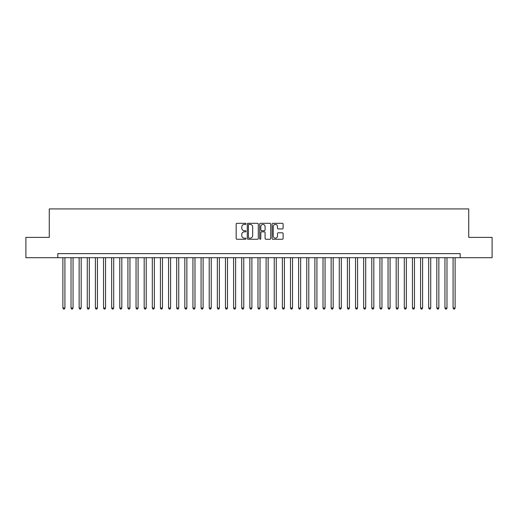 <?xml version="1.0" encoding="UTF-8"?>
<svg xmlns="http://www.w3.org/2000/svg" width="518" height="518" viewBox="0 0 518 518"><rect width="100%" height="100%" fill="white"/><g stroke="black" fill="none" stroke-linecap="round" stroke-linejoin="round"><path stroke-width="0.78" d="M245.992 223.86A0.557 0.557 0 0 0 245.435 223.303L236.959 223.303A0.796 0.796 0 0 0 236.163 224.1L236.163 238.461A0.796 0.796 0 0 0 236.959 239.258L245.435 239.258A0.557 0.557 0 0 0 245.992 238.701A0.557 0.557 0 0 0 245.435 238.144L244.341 238.144A2.551 2.551 0 0 1 241.783 235.586L241.783 234.395A2.551 2.551 0 0 1 244.341 231.837L245.435 231.837A0.557 0.557 0 0 0 245.992 231.281A0.557 0.557 0 0 0 245.435 230.724L244.341 230.724A2.551 2.551 0 0 1 241.783 228.166L241.783 226.968A2.551 2.551 0 0 1 244.341 224.417L245.435 224.417A0.557 0.557 0 0 0 245.992 223.86M282.316 228.924A0.796 0.796 0 0 0 283.119 228.127L283.119 224.1A0.796 0.796 0 0 0 282.316 223.303L272.902 223.303A0.796 0.796 0 0 0 272.105 224.1L272.105 238.461A0.796 0.796 0 0 0 272.902 239.258L282.316 239.258A0.796 0.796 0 0 0 283.119 238.461L283.119 233.592A0.796 0.796 0 0 0 282.316 232.796L278.289 232.796A0.796 0.796 0 0 0 277.493 233.592L277.493 236.007A2.137 2.137 0 0 1 275.356 238.144A2.137 2.137 0 0 1 273.226 236.007L273.226 226.554A2.137 2.137 0 0 1 275.356 224.417A2.137 2.137 0 0 1 277.493 226.554L277.493 228.127A0.796 0.796 0 0 0 278.289 228.924L282.316 228.924M57.809 257.699L25.9 257.699L25.9 237.38L49.268 237.38L49.268 208.922L468.732 208.922L468.732 237.38L492.1 237.38L492.1 257.699L460.191 257.699L460.191 253.632L57.809 253.632L57.809 257.699L460.191 257.699M258.301 224.1A0.796 0.796 0 0 0 257.504 223.303L248.09 223.303A0.796 0.796 0 0 0 247.293 224.1L247.293 238.461A0.796 0.796 0 0 0 248.09 239.258L257.504 239.258A0.796 0.796 0 0 0 258.301 238.461L258.301 224.1M260.496 223.303L269.91 223.303A0.796 0.796 0 0 1 270.707 224.1L270.707 238.461A0.796 0.796 0 0 1 269.91 239.258L265.883 239.258A0.796 0.796 0 0 1 265.086 238.461L265.086 232.634A0.796 0.796 0 0 0 264.284 231.837L261.616 231.837A0.796 0.796 0 0 0 260.813 232.634L260.813 238.701A0.557 0.557 0 0 1 260.256 239.258A0.557 0.557 0 0 1 259.699 238.701L259.699 224.1A0.796 0.796 0 0 1 260.496 223.303M248.964 224.417A0.557 0.557 0 0 0 248.407 224.974L248.407 237.581A0.557 0.557 0 0 0 248.964 238.144L250.123 238.144A2.551 2.551 0 0 0 252.674 235.586L252.674 226.968A2.551 2.551 0 0 0 250.123 224.417L248.964 224.417M265.086 226.593A2.137 2.137 0 0 0 262.95 224.456A2.137 2.137 0 0 0 260.813 226.593L260.813 229.921A0.796 0.796 0 0 0 261.616 230.724L264.284 230.724A0.796 0.796 0 0 0 265.086 229.921L265.086 226.593M62.885 257.699L62.885 308.016L64.918 308.016L64.918 257.699M64.918 308.016L64.31 309.078L63.494 309.078L62.885 308.016M71.018 257.699L71.018 308.016L73.051 308.016L73.051 257.699M73.051 308.016L72.436 309.078L71.626 309.078L71.018 308.016M79.144 257.699L79.144 308.016L81.177 308.016L81.177 257.699M81.177 308.016L80.568 309.078L79.753 309.078L79.144 308.016M87.277 257.699L87.277 308.016L89.31 308.016L89.31 257.699M89.31 308.016L88.695 309.078L87.885 309.078L87.277 308.016M95.403 257.699L95.403 308.016L97.436 308.016L97.436 257.699M97.436 308.016L96.827 309.078L96.011 309.078L95.403 308.016M103.535 257.699L103.535 308.016L105.562 308.016L105.562 257.699M105.562 308.016L104.953 309.078L104.144 309.078L103.535 308.016M111.661 257.699L111.661 308.016L113.695 308.016L113.695 257.699M113.695 308.016L113.086 309.078L112.27 309.078L111.661 308.016M119.787 257.699L119.787 308.016L121.821 308.016L121.821 257.699M121.821 308.016L121.212 309.078L120.403 309.078L119.787 308.016M127.92 257.699L127.92 308.016L129.953 308.016L129.953 257.699M129.953 308.016L129.345 309.078L128.529 309.078L127.92 308.016M136.046 257.699L136.046 308.016L138.079 308.016L138.079 257.699M138.079 308.016L137.471 309.078L136.655 309.078L136.046 308.016M144.179 257.699L144.179 308.016L146.212 308.016L146.212 257.699M146.212 308.016L145.597 309.078L144.787 309.078L144.179 308.016M152.305 257.699L152.305 308.016L154.338 308.016L154.338 257.699M154.338 308.016L153.729 309.078L152.914 309.078L152.305 308.016M160.438 257.699L160.438 308.016L162.471 308.016L162.471 257.699M162.471 308.016L161.856 309.078L161.046 309.078L160.438 308.016M168.564 257.699L168.564 308.016L170.597 308.016L170.597 257.699M170.597 308.016L169.988 309.078L169.172 309.078L168.564 308.016M176.696 257.699L176.696 308.016L178.723 308.016L178.723 257.699M178.723 308.016L178.114 309.078L177.305 309.078L176.696 308.016M184.822 257.699L184.822 308.016L186.856 308.016L186.856 257.699M186.856 308.016L186.247 309.078L185.431 309.078L184.822 308.016M192.949 257.699L192.949 308.016L194.982 308.016L194.982 257.699M194.982 308.016L194.373 309.078L193.564 309.078L192.949 308.016M201.081 257.699L201.081 308.016L203.114 308.016L203.114 257.699M203.114 308.016L202.506 309.078L201.69 309.078L201.081 308.016M209.207 257.699L209.207 308.016L211.24 308.016L211.24 257.699M211.24 308.016L210.632 309.078L209.822 309.078L209.207 308.016M217.34 257.699L217.34 308.016L219.373 308.016L219.373 257.699M219.373 308.016L218.764 309.078L217.948 309.078L217.34 308.016M225.466 257.699L225.466 308.016L227.499 308.016L227.499 257.699M227.499 308.016L226.89 309.078L226.075 309.078L225.466 308.016M233.599 257.699L233.599 308.016L235.632 308.016L235.632 257.699M235.632 308.016L235.017 309.078L234.207 309.078L233.599 308.016M241.725 257.699L241.725 308.016L243.758 308.016L243.758 257.699M243.758 308.016L243.149 309.078L242.333 309.078L241.725 308.016M249.857 257.699L249.857 308.016L251.884 308.016L251.884 257.699M251.884 308.016L251.275 309.078L250.466 309.078L249.857 308.016M257.983 257.699L257.983 308.016L260.017 308.016L260.017 257.699M260.017 308.016L259.408 309.078L258.592 309.078L257.983 308.016M266.116 257.699L266.116 308.016L268.143 308.016L268.143 257.699M268.143 308.016L267.534 309.078L266.725 309.078L266.116 308.016M274.242 257.699L274.242 308.016L276.275 308.016L276.275 257.699M276.275 308.016L275.667 309.078L274.851 309.078L274.242 308.016M282.368 257.699L282.368 308.016L284.401 308.016L284.401 257.699M284.401 308.016L283.793 309.078L282.983 309.078L282.368 308.016M290.501 257.699L290.501 308.016L292.534 308.016L292.534 257.699M292.534 308.016L291.925 309.078L291.11 309.078L290.501 308.016M298.627 257.699L298.627 308.016L300.66 308.016L300.66 257.699M300.66 308.016L300.051 309.078L299.236 309.078L298.627 308.016M306.76 257.699L306.76 308.016L308.793 308.016L308.793 257.699M308.793 308.016L308.178 309.078L307.368 309.078L306.76 308.016M314.886 257.699L314.886 308.016L316.919 308.016L316.919 257.699M316.919 308.016L316.31 309.078L315.494 309.078L314.886 308.016M323.018 257.699L323.018 308.016L325.051 308.016L325.051 257.699M325.051 308.016L324.436 309.078L323.627 309.078L323.018 308.016M331.144 257.699L331.144 308.016L333.178 308.016L333.178 257.699M333.178 308.016L332.569 309.078L331.753 309.078L331.144 308.016M339.277 257.699L339.277 308.016L341.304 308.016L341.304 257.699M341.304 308.016L340.695 309.078L339.886 309.078L339.277 308.016M347.403 257.699L347.403 308.016L349.436 308.016L349.436 257.699M349.436 308.016L348.828 309.078L348.012 309.078L347.403 308.016M355.529 257.699L355.529 308.016L357.562 308.016L357.562 257.699M357.562 308.016L356.954 309.078L356.144 309.078L355.529 308.016M363.662 257.699L363.662 308.016L365.695 308.016L365.695 257.699M365.695 308.016L365.086 309.078L364.271 309.078L363.662 308.016M371.788 257.699L371.788 308.016L373.821 308.016L373.821 257.699M373.821 308.016L373.213 309.078L372.403 309.078L371.788 308.016M379.921 257.699L379.921 308.016L381.954 308.016L381.954 257.699M381.954 308.016L381.345 309.078L380.529 309.078L379.921 308.016M388.047 257.699L388.047 308.016L390.08 308.016L390.08 257.699M390.08 308.016L389.471 309.078L388.655 309.078L388.047 308.016M396.179 257.699L396.179 308.016L398.212 308.016L398.212 257.699M398.212 308.016L397.597 309.078L396.788 309.078L396.179 308.016M404.305 257.699L404.305 308.016L406.339 308.016L406.339 257.699M406.339 308.016L405.73 309.078L404.914 309.078L404.305 308.016M412.438 257.699L412.438 308.016L414.465 308.016L414.465 257.699M414.465 308.016L413.856 309.078L413.047 309.078L412.438 308.016M420.564 257.699L420.564 308.016L422.597 308.016L422.597 257.699M422.597 308.016L421.989 309.078L421.173 309.078L420.564 308.016M428.69 257.699L428.69 308.016L430.723 308.016L430.723 257.699M430.723 308.016L430.115 309.078L429.305 309.078L428.69 308.016M436.823 257.699L436.823 308.016L438.856 308.016L438.856 257.699M438.856 308.016L438.247 309.078L437.432 309.078L436.823 308.016M444.949 257.699L444.949 308.016L446.982 308.016L446.982 257.699M446.982 308.016L446.374 309.078L445.564 309.078L444.949 308.016M453.082 257.699L453.082 308.016L455.115 308.016L455.115 257.699M455.115 308.016L454.506 309.078L453.69 309.078L453.082 308.016"/></g></svg>
